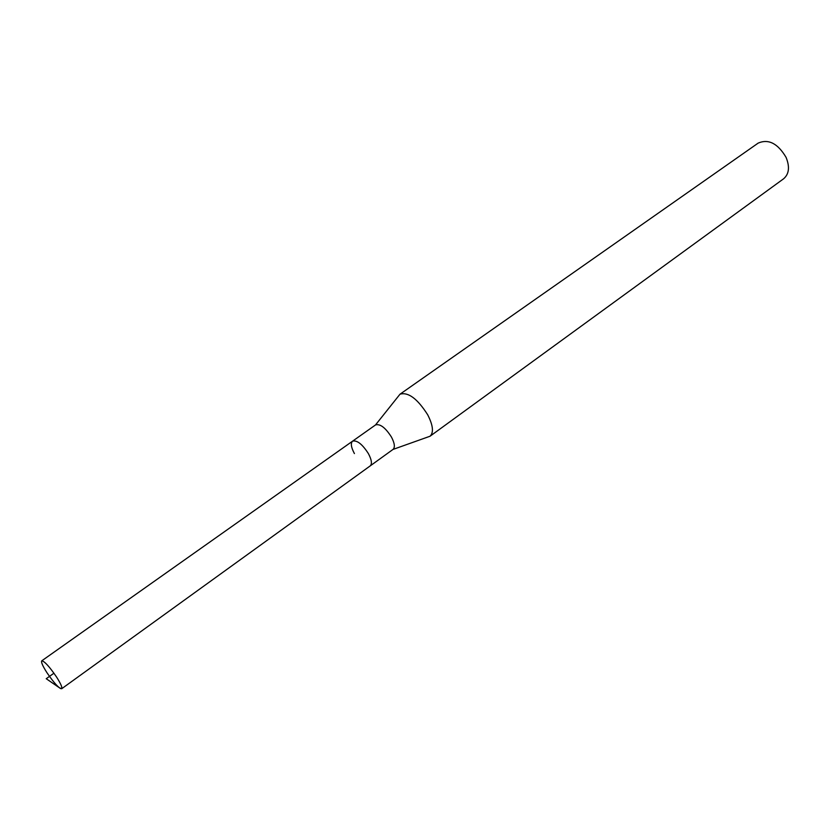 <?xml version="1.0" encoding="UTF-8"?>
<svg xmlns="http://www.w3.org/2000/svg" width="830" height="830" viewBox="0 0 830 830"><rect width="100%" height="100%" fill="white"/><g stroke="black" fill="none" stroke-linecap="round" stroke-linejoin="round"><path stroke-width="1.25" d="M46.916 672.642C42.683 665.992 40.961 662.05 41.749 660.836C44.457 661.168 49.395 666.552 56.565 677.021C60.766 683.671 62.478 687.572 61.679 688.744C58.94 688.392 54.012 683.028 46.916 672.642M368.375 453.574C362.295 444.133 357.025 440.004 352.553 441.176C357.025 440.004 362.295 444.133 368.375 453.574C371.653 459.779 372.265 463.887 370.221 465.889C372.265 463.887 371.653 459.779 368.375 453.574M61.679 688.744L393.067 449.383C395.194 447.329 394.655 443.21 391.438 437.037C385.442 427.678 380.15 423.632 375.575 424.908L41.749 660.836M354.41 453.574C351.1 447.349 350.488 443.22 352.553 441.176M375.502 424.95L399.987 394.209C408.173 391.791 417.407 398.649 427.689 414.772C433.094 425.406 433.872 432.565 430.023 436.238L392.995 449.435M430.023 436.238L783.624 178.772C789.102 174.041 789.921 166.913 786.083 157.378C777.814 143.424 768.507 138.672 758.153 143.113L399.987 394.209M53.95 673.192L46.231 678.712L60.673 688.641L61.908 687.748"/></g></svg>
